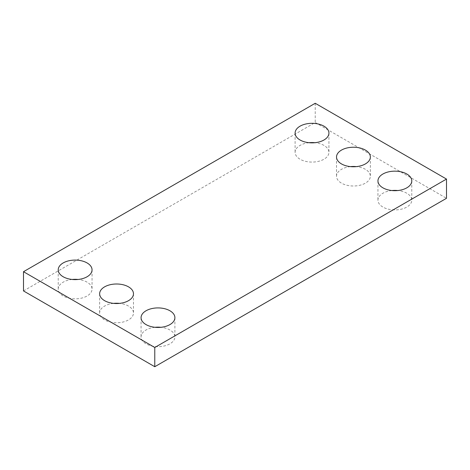 <?xml version="1.0" encoding="UTF-8"?>
<svg xmlns="http://www.w3.org/2000/svg" width="470" height="470" viewBox="0 0 470 470"><rect width="100%" height="100%" fill="white"/><g stroke="black" fill="none" stroke-linecap="round" stroke-linejoin="round"><path stroke-width="0.35" stroke-dasharray="2.35 1.76" d="M23.5 290.93L315.223 122.506L446.5 198.299M315.223 103.277L315.223 122.506M391.904 190.538A16.914 9.764 0 0 0 377.951 200.15A16.914 9.764 0 0 0 382.903 207.059A16.914 9.764 0 0 0 401.339 209.174A16.914 9.764 0 0 0 411.779 200.15A16.914 9.764 0 0 0 397.826 190.538M350.479 166.621A16.914 9.764 0 0 0 336.526 176.232A16.914 9.764 0 0 0 341.478 183.141A16.914 9.764 0 0 0 359.914 185.256A16.914 9.764 0 0 0 370.354 176.232A16.914 9.764 0 0 0 356.401 166.621M309.054 142.704A16.914 9.764 0 0 0 295.101 152.315A16.914 9.764 0 0 0 300.054 159.224A16.914 9.764 0 0 0 318.49 161.339A16.914 9.764 0 0 0 328.93 152.315A16.914 9.764 0 0 0 314.976 142.704M155.024 327.296A16.914 9.764 0 0 0 141.071 336.914A16.914 9.764 0 0 0 146.023 343.817A16.914 9.764 0 0 0 164.459 345.932A16.914 9.764 0 0 0 174.899 336.914A16.914 9.764 0 0 0 160.946 327.296M113.599 303.379A16.914 9.764 0 0 0 99.646 312.997A16.914 9.764 0 0 0 104.599 319.9A16.914 9.764 0 0 0 123.034 322.021A16.914 9.764 0 0 0 133.474 312.997A16.914 9.764 0 0 0 119.521 303.379M72.174 279.462A16.914 9.764 0 0 0 58.221 289.079A16.914 9.764 0 0 0 63.174 295.983A16.914 9.764 0 0 0 81.61 298.103A16.914 9.764 0 0 0 92.05 289.079A16.914 9.764 0 0 0 78.096 279.462M377.951 180.921L377.951 200.15M411.779 180.921L411.779 200.15M336.526 157.004L336.526 176.232M370.354 157.004L370.354 176.232M295.101 133.086L295.101 152.315M328.93 133.086L328.93 152.315M141.071 317.685L141.071 336.914M174.899 317.685L174.899 336.914M99.646 293.768L99.646 312.997M133.474 293.768L133.474 312.997M58.221 269.851L58.221 289.079M92.05 269.851L92.05 289.079"/><path stroke-width="0.7" d="M446.5 179.07L315.223 103.277L23.5 271.701L23.5 290.93L154.777 366.723L446.5 198.299L446.5 179.07L154.777 347.495L154.777 366.723M23.5 271.701L154.777 347.495M382.903 187.824A16.914 9.764 0 0 0 401.339 189.945A16.914 9.764 0 0 0 411.779 180.921A16.914 9.764 0 0 0 394.865 171.156A16.914 9.764 0 0 0 377.951 180.921A16.914 9.764 0 0 0 382.903 187.824M397.826 190.538A16.914 9.764 0 0 0 391.904 190.538M341.478 163.912A16.914 9.764 0 0 0 359.914 166.028A16.914 9.764 0 0 0 370.354 157.004A16.914 9.764 0 0 0 353.44 147.239A16.914 9.764 0 0 0 336.526 157.004A16.914 9.764 0 0 0 341.478 163.912M356.401 166.621A16.914 9.764 0 0 0 350.479 166.621M300.054 139.995A16.914 9.764 0 0 0 318.49 142.11A16.914 9.764 0 0 0 328.93 133.086A16.914 9.764 0 0 0 312.015 123.322A16.914 9.764 0 0 0 295.101 133.086A16.914 9.764 0 0 0 300.054 139.995M314.976 142.704A16.914 9.764 0 0 0 309.054 142.704M146.023 324.588A16.914 9.764 0 0 0 164.459 326.703A16.914 9.764 0 0 0 174.899 317.685A16.914 9.764 0 0 0 157.985 307.915A16.914 9.764 0 0 0 141.071 317.685A16.914 9.764 0 0 0 146.023 324.588M160.946 327.296A16.914 9.764 0 0 0 155.024 327.296M104.599 300.671A16.914 9.764 0 0 0 123.034 302.786A16.914 9.764 0 0 0 133.474 293.768A16.914 9.764 0 0 0 116.56 283.998A16.914 9.764 0 0 0 99.646 293.768A16.914 9.764 0 0 0 104.599 300.671M119.521 303.379A16.914 9.764 0 0 0 113.599 303.379M63.174 276.754A16.914 9.764 0 0 0 81.61 278.875A16.914 9.764 0 0 0 92.05 269.851A16.914 9.764 0 0 0 75.135 260.086A16.914 9.764 0 0 0 58.221 269.851A16.914 9.764 0 0 0 63.174 276.754M78.096 279.462A16.914 9.764 0 0 0 72.174 279.462"/></g></svg>
